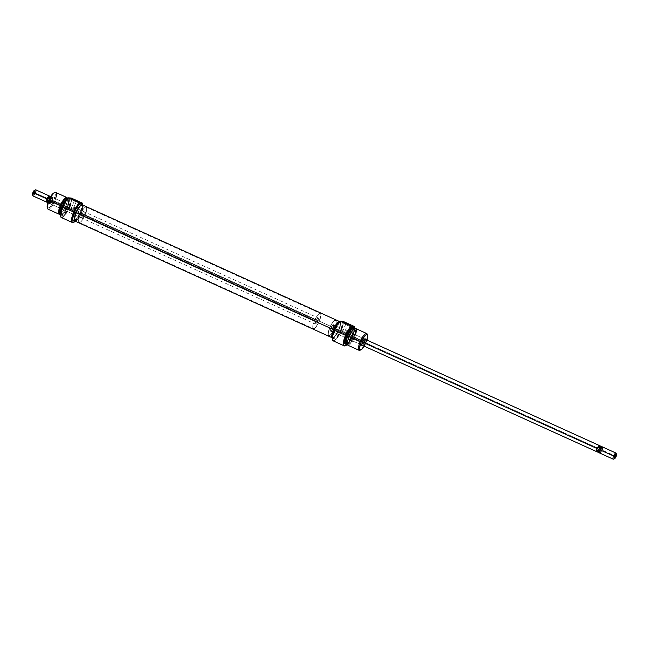 <?xml version="1.0" encoding="UTF-8"?>
<svg xmlns="http://www.w3.org/2000/svg" width="649" height="649" viewBox="0 0 649 649"><rect width="100%" height="100%" fill="white"/><g stroke="black" fill="none" stroke-linecap="round" stroke-linejoin="round"><path stroke-width="0.49" stroke-dasharray="3.25 2.43" d="M333.562 332.288L361.817 345.106A3.35 0.941 -65.6 0 1 362.28 342.023L362.28 342.023A3.35 0.941 114.4 0 0 361.704 344.895A3.35 0.941 114.4 0 0 364.276 342.161L364.77 342.331A3.764 1.063 -65.6 0 1 362.702 345.511M332.466 339.889A11.138 3.131 114.4 0 0 340.993 330.698L341.187 330.771A11.301 3.18 -65.6 0 1 332.499 339.995M347.669 331.355L344.603 332.247L343.207 333.375L362.28 342.023L341.106 332.418L342.096 332.896L345.828 323.664L349.811 325.181L345.795 324.054L342.096 332.896L343.207 333.375L344.927 332.101L347.604 331.493L345.211 333.505L344.221 333.034L347.791 324.492L344.221 333.034L343.102 332.556L364.276 342.161A3.35 0.941 -65.6 0 1 361.891 345.146L330.795 331.039A3.35 0.941 114.4 0 0 333.18 328.053L343.102 332.556L333.18 328.053A3.35 0.941 114.4 0 0 333.57 324.938A3.35 0.941 114.4 0 0 331.185 327.915A3.35 0.941 114.4 0 0 330.795 331.039A3.35 0.941 114.4 0 0 333.18 328.053L331.671 330.576L330.722 330.99L331.185 327.915L341.106 332.418L331.185 327.915L332.694 325.392L333.635 324.987L333.18 328.053L599.141 448.719A3.35 0.941 -65.6 0 1 596.885 451.72L596.739 451.655A3.318 0.933 114.4 0 0 598.419 450.13L600.203 450.941L601.339 450.43A2.994 0.844 114.4 0 0 601.591 449.871L602.012 450.017A3.35 0.941 -65.6 0 1 599.433 452.751M355.425 334.852A9.208 2.596 -65.6 0 1 354.589 337.091L354.07 336.953A8.372 2.361 114.4 0 0 355.49 329.733A8.372 2.361 114.4 0 0 352.034 331.29M354.476 328.727A9.151 2.58 -65.6 0 1 352.837 336.304L352.707 336.239A9.208 2.596 114.4 0 0 354.054 327.891A9.208 2.596 -65.6 0 1 352.707 336.239L351.758 335.801A9.208 2.596 114.4 0 0 353.478 328.678A9.208 2.596 114.4 0 0 352.813 327.234M352.237 335.776A11.301 3.18 114.4 0 0 354.265 326.439A11.301 3.18 -65.6 0 1 352.237 335.776L352.237 335.776A11.301 3.18 -65.6 0 1 344.619 345.933A11.301 3.18 114.4 0 0 352.237 335.776L341.187 330.771L352.237 335.776M354.427 328.532A11.244 3.164 -65.6 0 1 352.366 335.841A11.244 3.164 -65.6 0 1 347.247 344.368L352.366 335.841L354.459 328.167M366.993 340.1A8.372 2.361 -65.6 0 1 366.141 342.429L365.663 342.112A9.208 2.596 114.4 0 0 367.245 334.227M338.705 329.976L334.681 328.151A8.372 2.361 114.4 0 0 335.638 320.363A8.372 2.361 114.4 0 0 329.684 327.818L333.708 329.643A8.372 2.361 -65.6 0 1 339.662 322.188A8.372 2.361 -65.6 0 1 338.705 329.976L334.925 336.296L333.537 337.383L332.564 337.318L332.142 336.109L332.669 332.596L336.709 324.257L338.875 322.245L340.133 322.772L340.068 325.684L338.705 329.976A8.372 2.361 -65.6 0 1 332.75 337.439A8.372 2.361 -65.6 0 1 333.708 329.643L329.684 327.818A8.372 2.361 114.4 0 0 328.727 335.614A8.372 2.361 114.4 0 0 334.681 328.151L338.705 329.976A8.372 2.361 -65.6 0 1 332.75 337.439A8.372 2.361 -65.6 0 1 333.708 329.643L76.168 212.799A8.372 2.361 114.4 0 0 75.203 220.587A8.372 2.361 114.4 0 0 81.166 213.132L338.705 329.976L338.032 331.477L334.194 336.977L332.564 337.318L332.166 335.127L333.132 331.144L335.127 326.715L337.488 323.332L339.419 322.123L340.133 322.772L340.246 324.492L338.705 329.976L81.166 213.132L77.377 219.451L75.998 220.538L75.024 220.473L74.627 218.283L75.584 214.3L77.588 209.87L79.949 206.479L81.328 205.392L82.593 205.928L82.528 208.832L81.166 213.132A8.372 2.361 114.4 0 0 82.123 205.344A8.372 2.361 114.4 0 0 76.168 212.799L333.708 329.643A8.372 2.361 -65.6 0 1 339.662 322.188A8.372 2.361 -65.6 0 1 338.705 329.976M332.256 338.161A9.248 2.604 114.4 0 0 332.385 338.234A9.248 2.604 114.4 0 0 338.965 330L340.433 330.657A9.248 2.604 -65.6 0 1 333.846 338.9A9.248 2.604 -65.6 0 1 334.908 330.292L339.086 323.307L340.611 322.107L341.69 322.18L342.137 324.597L341.074 329.002L338.859 333.894L336.247 337.642L334.121 338.965L333.18 337.431L334.908 330.292L334.422 330.073L334.908 330.292A9.248 2.604 -65.6 0 1 341.496 322.05A9.248 2.604 -65.6 0 1 340.433 330.657L338.965 330A9.248 2.604 114.4 0 0 340.027 321.385A9.248 2.604 114.4 0 0 339.889 321.336M333.148 340.839A11.301 3.18 114.4 0 0 341.187 330.771A11.301 3.18 114.4 0 0 343.216 321.425A11.301 3.18 -65.6 0 1 341.187 330.771L342.761 325.214L342.964 321.352A11.138 3.131 114.4 0 1 340.993 330.698L335.963 339.094L333.391 340.693L332.434 339.792M345.203 344.011A9.208 2.596 114.4 0 0 346.728 343.548A8.161 2.296 114.4 0 0 352.545 336.279L354.005 336.945A8.161 2.296 -65.6 0 1 348.197 344.213A8.161 2.296 -65.6 0 1 349.138 336.62L352.821 330.463L354.167 329.4L355.117 329.465L355.506 331.598L354.573 335.484L350.322 343.102L348.44 344.278L347.742 343.646L347.807 340.806L349.138 336.62A8.161 2.296 -65.6 0 1 354.946 329.351A8.161 2.296 -65.6 0 1 354.005 336.945L352.545 336.279A8.161 2.296 114.4 0 0 353.478 328.686L352.545 327.169M367.366 334.843A9.208 2.596 -65.6 0 1 365.663 342.112L354.589 337.091A9.208 2.596 114.4 0 0 355.644 328.516M362.442 345.666L364.77 342.331L343.102 332.556L342.786 330.479L341.333 328.483L341.106 332.418L343.207 333.375L341.106 332.418L341.333 328.483L342.786 330.479L343.102 332.556L345.211 333.505L347.604 331.493M341.049 328.84L341.585 328.597M362.28 342.023A3.35 0.941 -65.6 0 1 364.568 339.021A3.35 0.941 114.4 0 0 364.349 339.062A3.35 0.941 114.4 0 0 362.28 342.023M348.034 345.292A9.208 2.596 114.4 0 0 354.589 337.091L365.663 342.112A9.208 2.596 -65.6 0 1 360.511 349.949M347.791 340.538L347.645 343.816L348.902 344.351L351.068 342.331L353.397 338.445L355.108 334L355.498 329.749L354.24 329.213L351.904 331.469M354.395 328.426L354.33 331.607L352.837 336.304L350.428 340.936L347.199 344.392M346.558 343.435L347.507 343.499L348.854 342.437L351.888 337.74L353.875 332.093L354.07 329.976L353.243 328.621M348.197 344.213L346.736 343.556A9.208 2.596 114.4 0 0 351.758 335.801L352.707 336.239A9.208 2.596 -65.6 0 1 346.517 344.505A9.208 2.596 114.4 0 0 352.707 336.239L352.837 336.304A9.151 2.58 -65.6 0 1 347.426 344.278M345.008 343.873L346.793 343.499L349.332 340.474L352.399 334.154L353.478 328.694L354.946 329.351M332.183 338.105L333.262 338.178L334.787 336.977L338.965 330L340.668 323.94L340.547 322.034L339.76 321.32M329.684 327.818L328.118 334.284L328.97 335.671L330.901 334.47L333.262 331.079L335.257 326.65L336.223 322.667L335.825 320.484L334.852 320.411L332.686 322.431L329.684 327.818A8.372 2.361 -65.6 0 1 335.638 320.363A8.372 2.361 -65.6 0 1 334.681 328.151L319.316 321.182A8.372 2.361 114.4 0 0 320.273 313.386A8.372 2.361 114.4 0 0 314.319 320.849L329.684 327.818L328.143 333.302L328.256 335.022L328.97 335.671L330.901 334.47L333.262 331.079L335.257 326.65L336.223 322.667L335.825 320.484L334.194 320.825L331.89 323.575L329.684 327.818L314.319 320.849L312.777 326.333L313.175 328.516L314.148 328.589L315.536 327.494L318.643 322.675L320.857 315.698L320.744 313.978L320.03 313.329L317.32 315.463L314.319 320.849A8.372 2.361 114.4 0 0 313.362 328.637A8.372 2.361 114.4 0 0 319.316 321.182L334.681 328.151A8.372 2.361 -65.6 0 1 328.727 335.614A8.372 2.361 -65.6 0 1 329.684 327.818M367.18 339.476L363.935 346.671M365.468 339.411A3.764 1.063 -65.6 0 1 364.77 342.331L365.411 339.094M359.968 350.257A9.208 2.596 114.4 0 0 365.663 342.112L366.141 342.429A8.372 2.361 -65.6 0 1 364.227 346.201M347.742 340.749A8.372 2.361 114.4 0 0 349.178 344.213A8.372 2.361 114.4 0 0 354.07 336.953L354.589 337.091A9.208 2.596 -65.6 0 1 349.138 345.114A9.208 2.596 -65.6 0 1 347.686 341.001M345.795 324.054L343.572 322.756L345.795 324.054M75.828 221.017L78.975 217.658L81.32 213.148L338.867 329.992A8.908 2.507 -65.6 0 1 332.531 337.918A8.908 2.507 -65.6 0 1 333.554 329.635L332.101 334.203L332.028 337.293L333.375 337.861L335.671 335.72L338.145 331.582L339.971 326.845L340.506 324.159L340.076 321.831L339.038 321.758L336.742 323.908L333.554 329.635A8.908 2.507 -65.6 0 1 339.889 321.701A8.908 2.507 -65.6 0 1 338.867 329.992L81.32 213.148A8.908 2.507 114.4 0 0 82.342 204.857M74.984 221.074A8.908 2.507 114.4 0 0 81.32 213.148L82.958 207.315L82.837 205.482L82.082 204.792M70.141 205.449L71.471 207.648L71.666 209.4L73.767 210.357L72.777 209.887L76.355 201.336L72.777 209.887L52.593 200.752A3.35 0.941 -65.6 0 1 50.525 203.713A3.35 0.941 -65.6 0 1 50.598 200.614L50.103 200.444A3.764 1.063 114.4 0 0 50.022 203.924A3.764 1.063 114.4 0 0 52.35 200.59L71.666 209.4L71.341 207.331L69.889 205.327L69.662 209.27L70.652 209.741L74.351 200.906L72.583 199.608L74.351 200.906L70.652 209.741L71.763 210.219L50.598 200.614A3.35 0.941 114.4 0 0 50.208 203.737A3.35 0.941 114.4 0 0 52.593 200.752A3.35 0.941 114.4 0 0 52.975 197.637A3.35 0.941 114.4 0 0 50.598 200.614L69.662 209.27L69.605 205.684M60.998 217.253A11.244 3.164 114.4 0 0 69.216 207.38L80.427 212.458A11.301 3.18 -65.6 0 1 73.54 222.42A11.301 3.18 114.4 0 0 80.427 212.458A11.301 3.18 114.4 0 0 82.455 203.121A11.301 3.18 -65.6 0 1 80.427 212.458L69.378 207.453A11.301 3.18 -65.6 0 1 61.055 217.318M82.61 204.613A11.138 3.131 -65.6 0 1 80.525 212.523A11.138 3.131 -65.6 0 1 74.976 221.439M67.115 198.716A8.372 2.361 -65.6 0 1 67.074 202.269A8.372 2.361 -65.6 0 1 65.8 206.163L65.784 206.058A9.208 2.596 114.4 0 0 67.188 201.774A9.208 2.596 114.4 0 0 67.447 198.505A9.208 2.596 -65.6 0 1 65.784 206.058L53.729 200.687A8.372 2.361 114.4 0 0 53.908 192.94L54.865 193.013L55.287 194.221L53.729 200.687L54.711 201.036A9.208 2.596 114.4 0 0 55.765 192.461M60.325 213.537L60.787 214.86L62.564 214.486L65.078 211.477L67.658 206.909A9.208 2.596 -65.6 0 1 60.876 214.949A9.208 2.596 -65.6 0 1 60.471 213.951A9.208 2.596 114.4 0 0 61.103 215.111A9.208 2.596 114.4 0 0 67.658 206.909L68.607 207.339A9.208 2.596 -65.6 0 1 62.053 215.541A9.208 2.596 -65.6 0 1 63.115 206.974L62.588 206.739L63.115 206.974A9.208 2.596 -65.6 0 1 69.67 198.772A9.208 2.596 -65.6 0 1 68.607 207.339L67.658 206.909A9.208 2.596 114.4 0 0 68.713 198.334A9.208 2.596 114.4 0 0 67.423 198.626A9.208 2.596 -65.6 0 1 68.445 198.27A9.208 2.596 -65.6 0 1 67.658 206.909L67.496 206.844A9.151 2.58 114.4 0 0 68.275 198.261A9.151 2.58 114.4 0 0 67.626 198.407M55.546 198.797A9.208 2.596 -65.6 0 1 54.711 201.036L65.784 206.058A9.208 2.596 -65.6 0 1 60.389 214.048A9.208 2.596 114.4 0 0 62.685 211.704A9.208 2.596 114.4 0 0 65.784 206.058L62.791 211.55L60.089 213.683M76.168 212.799L80.192 214.624A8.372 2.361 -65.6 0 1 86.147 207.169A8.372 2.361 -65.6 0 1 85.189 214.957L81.166 213.132A8.372 2.361 114.4 0 0 82.123 205.344A8.372 2.361 114.4 0 0 76.168 212.799L74.603 219.265L75.446 220.652L77.377 219.451L79.746 216.06L81.742 211.631L82.707 207.648L82.301 205.457L81.328 205.392L79.949 206.479L76.168 212.799A8.372 2.361 114.4 0 0 75.203 220.587A8.372 2.361 114.4 0 0 81.166 213.132L85.189 214.957A8.372 2.361 -65.6 0 1 79.227 222.42A8.372 2.361 -65.6 0 1 80.192 214.624L76.168 212.799M82.991 205.149A9.248 2.604 -65.6 0 1 81.425 213.148L79.965 212.491A9.248 2.604 114.4 0 0 81.028 203.875M61.339 217.52A11.301 3.18 114.4 0 0 69.378 207.453A11.301 3.18 114.4 0 0 71.406 198.107A11.301 3.18 -65.6 0 1 69.378 207.453L70.984 201.928L71.22 198.034A11.244 3.164 114.4 0 1 69.216 207.38L64.137 215.866L61.541 217.472L60.592 216.604M59.749 213.31L61.339 212.977L62.807 211.412L65.736 206.155L67.196 206.82A8.161 2.296 -65.6 0 1 61.387 214.097A8.161 2.296 -65.6 0 1 62.328 206.496L62.328 206.496A8.161 2.296 -65.6 0 1 68.137 199.227A8.161 2.296 -65.6 0 1 67.196 206.82L65.736 206.155A8.161 2.296 114.4 0 0 66.677 198.562L68.137 199.227M83.689 214.86A3.35 0.941 -65.6 0 1 81.303 217.845A3.35 0.941 -65.6 0 1 81.693 214.722L71.763 210.219L81.693 214.722A3.35 0.941 -65.6 0 1 84.07 211.744A3.35 0.941 -65.6 0 1 83.689 214.86L73.767 210.357L83.689 214.86L84.143 211.793L83.202 212.199L81.961 214.129L81.23 217.796L82.488 217.009L83.689 214.86M71.958 209.911L69.662 209.27L71.958 209.911M72.972 209.189L73.483 208.946L72.972 209.189M74.765 208.459L74.132 208.686L74.765 208.459M75.795 208.175L75.333 208.288L75.795 208.175M75.592 208.775L75.162 209.059L75.592 208.775M48.156 209.238A9.208 2.596 114.4 0 0 54.711 201.036A9.208 2.596 -65.6 0 1 47.628 208.556M66.944 198.489L67.342 200.679L65.8 206.163A8.372 2.361 -65.6 0 1 62.985 211.29A8.372 2.361 -65.6 0 1 60.333 213.659M61.387 214.097L59.927 213.432A8.161 2.296 114.4 0 0 65.736 206.155L67.236 200.809L67.131 199.138L66.433 198.505M60.438 214.243A9.151 2.58 114.4 0 0 60.755 214.827A9.151 2.58 114.4 0 0 67.496 206.844L69.2 199.778L68.745 198.456L66.961 198.829M67.196 206.82L63.513 212.977L62.166 214.04L61.217 213.975L60.828 211.842L61.76 207.964L65.257 201.247L67.366 199.275L68.591 199.803L68.526 202.634L67.196 206.82M68.607 207.339L64.446 214.292L62.929 215.484L61.858 215.411L61.42 213.002L62.474 208.629L64.673 203.754L67.277 200.022L69.394 198.699L70.181 199.413L70.108 202.61L68.607 207.339M82.601 203.916L81.985 208.321L80.525 212.523L77.588 218.169L74.521 221.828M74.254 220.668L77.523 217.172L79.965 212.491L81.474 207.737L81.539 204.524M81.222 204.013L80.752 203.81M73.378 220.725A9.248 2.604 114.4 0 0 79.965 212.491L81.425 213.148A9.248 2.604 -65.6 0 1 75.633 221.366M82.691 204.67L82.934 208.402L80.679 214.803L77.247 220.133L75.114 221.455M85.189 214.957L81.401 221.277L80.022 222.364L79.048 222.299L78.651 220.108L79.608 216.125L81.612 211.696L83.972 208.305L85.352 207.218L86.617 207.753L86.552 210.657L85.189 214.957M47.166 206.812L47.588 208.021L49.21 207.68L51.522 204.93L53.729 200.687A8.372 2.361 114.4 0 1 47.507 207.94M50.103 200.444L52.674 197.061L52.967 198.659L51.709 201.912L49.592 203.891L49.632 201.774L50.103 200.444L50.598 200.614A3.35 0.941 -65.6 0 1 53.169 197.88A3.35 0.941 -65.6 0 1 52.593 200.752L52.35 200.59A3.764 1.063 114.4 0 0 52.999 197.369A3.764 1.063 114.4 0 0 50.103 200.444M71.666 209.4L73.767 210.357L71.666 209.4M78.367 202.026L74.351 200.906L78.367 202.026M599.627 445.685A3.35 0.941 -65.6 0 1 599.141 448.719L333.18 328.053A3.35 0.941 114.4 0 0 333.57 324.938A3.35 0.941 114.4 0 0 331.185 327.915L332.694 325.392L333.635 324.987L332.913 328.654L331.671 330.576L330.722 330.99L331.185 327.915L362.54 342.145L331.185 327.915A3.35 0.941 114.4 0 0 330.795 331.039M599.384 452.483A2.994 0.844 114.4 0 0 601.339 450.43A2.994 0.844 -65.6 0 1 599.554 452.556A2.994 0.844 -65.6 0 1 599.384 452.483M613.532 459.143A3.35 0.941 114.4 0 0 615.601 456.182L616.079 456.498L615.601 456.182A3.35 0.941 -65.6 0 1 613.216 459.168M599.627 453.002A3.35 0.941 114.4 0 0 602.012 450.017L615.601 456.182L602.012 450.017A3.35 0.941 114.4 0 0 602.394 446.901M49.859 200.281L315.82 320.947A3.35 0.941 -65.6 0 1 318.205 317.961A3.35 0.941 -65.6 0 1 317.815 321.085L51.863 200.419A3.35 0.941 114.4 0 0 52.245 197.304A3.35 0.941 114.4 0 0 49.859 200.281A3.35 0.941 114.4 0 0 49.478 203.405A3.35 0.941 114.4 0 0 51.863 200.419L317.815 321.085A3.35 0.941 -65.6 0 1 315.43 324.062A3.35 0.941 -65.6 0 1 315.82 320.947L49.859 200.281L51.376 197.758L52.318 197.353L52.277 199.235L50.663 202.569L49.292 203.169L49.859 200.281M49.567 196.249L49.705 196.688A2.994 0.844 -65.6 0 1 49.413 198.691A2.994 0.844 -65.6 0 1 49.194 199.251L48.991 199.113A3.35 0.941 114.4 0 0 49.608 196.452A3.35 0.941 -65.6 0 1 48.991 199.113L34.421 192.599A2.515 0.706 114.4 0 0 34.47 190.279M33.018 195.933A3.35 0.941 114.4 0 0 35.403 192.948A3.35 0.941 114.4 0 0 35.784 189.833M46.988 201.863A2.994 0.844 114.4 0 0 48.943 199.811L49.356 201.02A3.318 0.933 -65.6 0 1 47.62 202.504M32.701 194.854L34.421 192.599L48.991 199.113A3.35 0.941 -65.6 0 1 47.101 201.977A3.35 0.941 114.4 0 0 48.991 199.113L49.194 199.251A2.994 0.844 -65.6 0 1 48.943 199.811A2.994 0.844 -65.6 0 1 47.345 201.896L46.923 202.082M32.58 194.805L32.491 194.659A2.515 0.706 114.4 0 0 34.421 192.599L34.762 190.303M35.403 192.948A3.35 0.941 -65.6 0 1 32.823 195.682M50.59 196.663A3.318 0.933 -65.6 0 1 50.549 198.172L49.413 198.691A2.994 0.844 114.4 0 0 49.446 196.444M49.413 198.691A2.994 0.844 -65.6 0 1 49.194 199.251A2.994 0.844 -65.6 0 1 48.943 199.811L49.413 198.691L48.943 199.811L49.356 201.02L51.141 201.831L52.334 198.983L50.549 198.172L49.413 198.691M49.494 203.372L47.701 202.561A3.318 0.933 114.4 0 0 49.356 201.02L51.141 201.831A3.318 0.933 -65.6 0 1 49.494 203.372A3.318 0.933 -65.6 0 1 49.389 201.717L49.373 203.267L50.281 202.991L52.334 198.983L52.35 197.434L51.441 197.71L49.389 201.717L48.367 201.255L49.389 201.717L50.581 198.87A3.318 0.933 -65.6 0 1 52.228 197.328A3.318 0.933 -65.6 0 1 52.334 198.983L50.549 198.172A3.318 0.933 114.4 0 0 50.444 196.525L52.228 197.328M49.616 198.432L50.581 198.87L49.616 198.432M315.82 320.947L317.329 318.424L318.278 318.01L318.051 320.484L316.306 323.608L315.244 323.827L315.82 320.947M599.554 452.556L598.654 452.499A3.318 0.933 114.4 0 0 600.203 450.941L601.339 450.43A2.994 0.844 114.4 0 0 601.591 449.871A2.994 0.844 114.4 0 0 601.81 449.311L601.396 448.094A3.318 0.933 114.4 0 0 601.38 446.496L602.012 447.137A2.994 0.844 -65.6 0 1 601.81 449.311A2.994 0.844 114.4 0 0 601.842 447.064A2.994 0.844 -65.6 0 1 602.012 447.137M615.982 453.067A3.35 0.941 -65.6 0 1 615.601 456.182A3.35 0.941 114.4 0 0 616.177 453.318M602.012 450.017L601.591 449.871A2.994 0.844 114.4 0 0 601.81 449.311L601.339 450.43L601.81 449.311L601.396 448.094L599.611 447.283L597.98 450.787M596.853 451.72L599.141 448.719L599.595 445.644M601.299 446.439A3.318 0.933 -65.6 0 1 601.396 448.094L599.611 447.283L598.419 450.13L600.203 450.941A3.318 0.933 -65.6 0 1 598.556 452.475M599.587 450.309L600.057 449.189L599.587 450.309M599.611 447.283A3.318 0.933 114.4 0 0 599.506 445.628M361.704 344.895L361.874 345.414M350.103 325.53L350.647 325.303M350.136 325.498L347.669 331.404M86.147 207.169L320.273 313.386M341.496 322.05L340.027 321.385M333.57 324.938L341.447 328.508M347.637 331.315L364.665 339.046M333.846 338.9L332.385 338.234M79.227 222.42L313.362 328.637M341.098 328.662L343.572 322.756M343.572 322.796L343.345 322.253M364.349 339.062L364.852 338.851M339.24 321.409L339.889 321.701M331.882 337.626L332.531 337.918M50.525 203.713L50.022 203.924M72.128 199.641L71.909 199.097M72.128 199.6L69.654 205.506M67.188 201.774L67.074 202.269M68.713 198.334L69.67 198.772M81.303 217.845L50.208 203.737M84.07 211.744L76.371 208.248M70.003 205.36L52.975 197.637M61.103 215.111L62.053 215.541M62.685 211.704L62.985 211.29M76.225 208.256L78.691 202.35M78.667 202.374L79.21 202.155M53.169 197.88L52.999 197.369M52.245 197.304L318.205 317.961M49.478 203.405L315.43 324.062M364.584 339.005L336.328 326.187"/><path stroke-width="0.97" d="M362.702 345.511A3.764 1.063 -65.6 0 1 361.874 345.414A3.764 1.063 -65.6 0 1 362.515 342.185L361.817 345.09L362.004 345.633L362.734 345.487M347.247 344.368A11.244 3.164 -65.6 0 1 344.7 345.941A11.244 3.164 -65.6 0 1 345.657 335.395L345.495 335.33A11.301 3.18 -65.6 0 1 351.174 326.228L340.092 321.158A11.138 3.131 114.4 0 0 334.349 330.252L334.446 330.317A11.301 3.18 -65.6 0 1 340.125 321.214A11.301 3.18 114.4 0 0 334.446 330.317L334.349 330.252A11.138 3.131 114.4 0 0 332.434 339.792A11.138 3.131 114.4 0 0 332.466 339.889M332.434 339.792L332.499 339.995A11.301 3.18 -65.6 0 1 334.446 330.317L345.495 335.33A11.301 3.18 114.4 0 0 344.53 345.925A11.301 3.18 114.4 0 0 344.619 345.933A11.301 3.18 -65.6 0 1 344.197 345.844A11.301 3.18 -65.6 0 1 345.495 335.33L334.446 330.317A11.301 3.18 114.4 0 0 333.148 340.839L344.197 345.844M349.811 325.181L347.913 324.2L348.205 323.819L350.647 325.303L345.828 323.664L349.243 325.011L350.679 325.23L348.854 324.127L343.378 322.18L345.828 323.664L343.345 322.253L348.205 323.819L347.913 324.2L349.811 325.181M352.034 331.29A8.372 2.361 114.4 0 0 351.888 331.485A8.372 2.361 114.4 0 0 349.073 336.612L349.089 336.717A9.208 2.596 -65.6 0 1 352.188 331.079A9.208 2.596 -65.6 0 1 355.92 328.727A9.208 2.596 -65.6 0 1 355.425 334.852M353.77 327.664L352.813 327.234A9.208 2.596 114.4 0 0 346.266 335.436L347.215 335.866A9.208 2.596 -65.6 0 1 353.77 327.664A9.208 2.596 -65.6 0 1 354.054 327.891A9.208 2.596 114.4 0 0 353.997 327.826A9.208 2.596 114.4 0 0 347.215 335.866L347.377 335.939A9.151 2.58 -65.6 0 1 354.119 327.948A9.151 2.58 -65.6 0 1 354.476 328.727M347.288 344.327L344.692 345.941L343.735 345.065L343.824 341.163L345.657 335.395L350.663 326.999L351.36 326.301L354.37 326.496L343.216 321.425L340.092 321.158L343.216 321.425L354.37 326.496A11.244 3.164 -65.6 0 1 354.427 328.532M367.577 335.257L367.245 334.227A9.208 2.596 114.4 0 0 360.163 341.739L361.144 342.088A8.372 2.361 -65.6 0 1 367.577 335.257A8.372 2.361 -65.6 0 1 366.993 340.1L367.707 335.963L367.285 334.754L366.312 334.689L363.351 337.853L361.144 342.088L360.163 341.739A9.208 2.596 -65.6 0 1 366.717 333.537A9.208 2.596 -65.6 0 1 367.366 334.843M339.889 321.336A9.248 2.604 114.4 0 0 333.448 329.627L334.422 330.073L333.448 329.627A9.248 2.604 114.4 0 0 332.256 338.161M354.119 328.97L353.478 328.678A8.161 2.296 114.4 0 0 347.669 335.955L349.081 336.596L347.669 335.955A8.161 2.296 114.4 0 0 346.736 343.556L347.369 343.84M366.717 333.537L355.644 328.516A9.208 2.596 114.4 0 0 349.089 336.717L360.163 341.739L349.089 336.717A9.208 2.596 114.4 0 0 348.034 345.292L359.108 350.314A9.208 2.596 -65.6 0 1 360.163 341.739A9.208 2.596 114.4 0 0 359.968 350.257L360.966 349.835A8.372 2.361 -65.6 0 1 361.144 342.088L359.603 347.572L360 349.762L361.631 349.422L364.227 346.201A8.372 2.361 -65.6 0 1 360.966 349.835M361.891 345.146A3.35 0.941 -65.6 0 1 361.817 345.09L596.747 451.696A3.35 0.941 -65.6 0 1 597.137 448.581L362.54 342.145L597.137 448.581A3.35 0.941 -65.6 0 1 599.522 445.595A3.35 0.941 -65.6 0 1 599.627 445.685M364.568 339.021A3.35 0.941 -65.6 0 1 364.665 339.046A3.35 0.941 -65.6 0 1 364.276 342.161A3.35 0.941 114.4 0 0 364.568 339.021L599.522 445.595M360.511 349.949A9.208 2.596 -65.6 0 1 359.108 350.314M352.074 331.233L349.073 336.612L347.71 340.912M347.905 343.946L346.128 344.319L345.69 341.926L348.115 334.3L352.31 328.289L354.086 327.915L354.549 329.238M353.932 329.262L353.243 328.621L351.36 329.797L348.326 334.495L346.339 340.149L346.558 343.435M346.972 343.613L347.507 343.499M347.426 344.278A9.151 2.58 -65.6 0 1 346.598 344.514A9.151 2.58 -65.6 0 1 347.377 335.939L347.215 335.866A9.208 2.596 114.4 0 0 346.428 344.505A9.208 2.596 114.4 0 0 346.517 344.505A9.208 2.596 -65.6 0 1 346.152 344.441A9.208 2.596 -65.6 0 1 347.215 335.866L346.266 335.436A9.208 2.596 114.4 0 0 345.203 344.011L346.152 344.441M332.45 339.833L332.531 335.971L334.349 330.252L337.139 324.833L340.092 321.158L351.174 326.228A11.301 3.18 114.4 0 0 345.495 335.33L345.657 335.395A11.244 3.164 -65.6 0 1 351.36 326.301L354.37 326.496L354.346 329.221M353.015 327.364L351.945 327.291L350.428 328.491L347.004 333.789L344.757 340.165L345.008 343.873M340.23 321.515L339.151 321.45L337.626 322.65L334.194 327.972L331.939 334.373L332.183 338.105M365.468 339.427L365.087 338.802L364.219 339.346L362.515 342.185A3.764 1.063 -65.6 0 1 364.852 338.851A3.764 1.063 -65.6 0 1 365.468 339.411M347.791 340.506L347.686 341.001A9.208 2.596 -65.6 0 1 349.089 336.717L349.073 336.612A8.372 2.361 114.4 0 0 347.791 340.506A8.372 2.361 114.4 0 0 347.742 340.749M344.027 322.764L347.913 324.2L344.027 322.764M339.889 321.701L82.342 204.857A8.908 2.507 114.4 0 0 76.006 212.791L333.456 329.595L76.006 212.791L74.343 219.662L74.797 220.944L75.828 221.017M82.983 206.268L82.837 205.482M82.537 204.987L81.498 204.914L80.03 206.074L76.006 212.791A8.908 2.507 114.4 0 0 74.984 221.074L332.531 337.918M74.976 221.439A11.138 3.131 -65.6 0 1 73.637 222.38A11.138 3.131 -65.6 0 1 73.881 212.077L78.927 203.664L79.624 202.983L82.496 203.178L71.22 198.034L68.21 197.831A11.244 3.164 114.4 0 0 62.507 206.934L62.637 206.999A11.301 3.18 -65.6 0 1 68.323 197.896L71.22 198.034L82.496 203.178A11.138 3.131 -65.6 0 1 82.61 204.613M75.495 220.928L72.923 222.526L71.982 221.658L72.063 217.796L73.686 212.012A11.301 3.18 114.4 0 0 73.442 222.461A11.301 3.18 114.4 0 0 73.54 222.42A11.301 3.18 -65.6 0 1 72.388 222.526A11.301 3.18 -65.6 0 1 73.686 212.012L62.507 206.934A11.244 3.164 114.4 0 0 60.933 217.196A11.244 3.164 114.4 0 0 60.998 217.253M76.477 201.044L72.583 199.608L78.367 202.026L76.477 201.044L76.76 200.671L76.477 201.044M74.384 200.509L71.909 199.097L76.76 200.671L73.345 199.324L71.909 199.105L73.726 200.208L79.21 202.155L76.76 200.671L79.21 202.155L74.384 200.509M66.839 197.491L55.765 192.461A9.208 2.596 114.4 0 0 49.21 200.663A9.208 2.596 -65.6 0 1 54.905 192.518L53.908 192.94A8.372 2.361 114.4 0 0 48.732 200.346L60.284 205.692A9.208 2.596 -65.6 0 1 66.839 197.491A9.208 2.596 -65.6 0 1 67.447 198.505A9.208 2.596 114.4 0 0 60.284 205.692L60.803 205.83A8.372 2.361 -65.6 0 1 67.115 198.716M62.158 206.544A9.208 2.596 -65.6 0 1 67.423 198.626A9.208 2.596 114.4 0 0 62.158 206.544L62.588 206.739L62.158 206.544A9.208 2.596 114.4 0 0 60.471 213.951A9.208 2.596 -65.6 0 1 62.158 206.544L62.158 206.544M67.626 198.407A9.151 2.58 114.4 0 0 62.036 206.479L60.544 211.168L60.471 214.348M60.933 217.196L61.055 217.318A11.301 3.18 -65.6 0 1 62.637 206.999A11.301 3.18 114.4 0 0 61.339 217.52L72.388 222.526M54.905 192.518A9.208 2.596 -65.6 0 1 55.546 198.797M82.488 204.54L81.028 203.875A9.248 2.604 114.4 0 0 74.44 212.118L75.901 212.783A9.248 2.604 -65.6 0 1 82.488 204.54A9.248 2.604 -65.6 0 1 82.991 205.149M67.074 198.74L66.677 198.562A8.161 2.296 114.4 0 0 60.868 205.83L62.077 206.382L60.868 205.83L60.3 207.299L59.359 211.176L59.749 213.31M53.891 192.948L51.733 194.968L48.732 200.346A8.372 2.361 114.4 0 0 47.288 207.518L47.628 208.556A9.208 2.596 -65.6 0 1 49.21 200.663A9.208 2.596 114.4 0 0 48.156 209.238L59.229 214.259A9.208 2.596 -65.6 0 1 60.284 205.692L48.732 200.346L47.361 204.646L47.304 207.55M60.633 213.562L59.659 213.497L59.237 212.288L60.803 205.83L60.284 205.692A9.208 2.596 114.4 0 0 60.389 214.048A9.208 2.596 -65.6 0 1 59.229 214.259M60.333 213.659A8.372 2.361 -65.6 0 1 60.803 205.83L64.584 199.511L65.963 198.424L67.228 198.959M60.162 213.489L60.698 213.375M67.131 199.138L65.898 198.61L64.551 199.673L60.868 205.83A8.161 2.296 114.4 0 0 59.927 213.432L60.333 213.61M67.674 198.383L65.314 200.59L62.036 206.479A9.151 2.58 114.4 0 0 60.438 214.243M82.601 204.816L82.496 203.178L79.365 202.91L68.323 197.896A11.301 3.18 114.4 0 0 62.637 206.999L73.686 212.012A11.301 3.18 -65.6 0 1 79.365 202.91L68.21 197.831L64.527 202.796L61.728 208.946L60.438 214.292L60.974 217.237M81.539 204.524L80.752 203.81L78.618 205.141L75.187 210.463L72.737 218.178L72.866 220.076L74.254 220.668M74.44 212.118A9.248 2.604 114.4 0 0 73.378 220.725L74.846 221.39A9.248 2.604 -65.6 0 1 75.901 212.783L74.44 212.118M75.633 221.366A9.248 2.604 -65.6 0 1 74.846 221.39M75.722 221.333L74.327 220.741L74.205 218.843L76.647 211.128L80.89 205.052L82.22 204.476L83.007 205.189M47.288 207.518A8.372 2.361 114.4 0 0 47.507 207.94M79.365 202.91A11.301 3.18 114.4 0 0 73.686 212.012L73.881 212.077A11.138 3.131 -65.6 0 1 79.624 202.983L79.365 202.91M597.98 450.787L596.861 451.688A3.35 0.941 -65.6 0 1 596.755 451.696M599.295 452.312L599.433 452.751A3.35 0.941 -65.6 0 1 600.009 449.887L599.806 449.749A2.994 0.844 114.4 0 0 599.587 450.309A2.994 0.844 114.4 0 0 599.295 452.312A2.994 0.844 114.4 0 0 599.384 452.483A2.994 0.844 -65.6 0 1 599.587 450.309L598.451 450.828A3.318 0.933 114.4 0 0 598.654 452.499L599.554 452.556M616.509 454.349L616.177 453.318A3.35 0.941 114.4 0 0 613.597 456.052A3.35 0.941 114.4 0 0 613.532 459.143L614.53 458.721A2.515 0.706 -65.6 0 1 614.579 456.401L600.009 449.887A3.35 0.941 114.4 0 0 599.627 453.002L613.216 459.168A3.35 0.941 -65.6 0 1 613.597 456.052A3.35 0.941 -65.6 0 1 615.982 453.067L602.394 446.901A3.35 0.941 114.4 0 0 600.009 449.887L614.579 456.401L616.42 454.195L616.079 456.498A2.515 0.706 -65.6 0 1 614.53 458.721L614.116 458.04L614.579 456.401A2.515 0.706 -65.6 0 1 616.509 454.349A2.515 0.706 -65.6 0 1 616.079 456.498L614.53 458.721M50.346 196.501L49.446 196.444A2.994 0.844 114.4 0 0 47.661 198.57A2.994 0.844 -65.6 0 1 49.705 196.688L49.567 196.249A3.35 0.941 114.4 0 0 46.988 198.983L47.409 199.129A2.994 0.844 -65.6 0 1 47.661 198.57L48.797 198.059A3.318 0.933 -65.6 0 1 50.346 196.501A3.318 0.933 -65.6 0 1 50.59 196.663M34.762 190.303L34.47 190.279A2.515 0.706 114.4 0 0 32.921 192.502L46.988 198.983A3.35 0.941 -65.6 0 1 49.373 195.998A3.35 0.941 -65.6 0 1 49.608 196.452A3.35 0.941 114.4 0 0 49.567 196.249M49.373 195.998L35.784 189.833A3.35 0.941 114.4 0 0 33.399 192.818A3.35 0.941 -65.6 0 1 35.468 189.857A3.35 0.941 -65.6 0 1 35.403 192.948M46.923 202.082L47.345 201.896A2.994 0.844 -65.6 0 1 47.19 199.689A2.994 0.844 114.4 0 0 46.988 201.863L47.62 202.504A3.318 0.933 -65.6 0 1 47.604 200.906L47.19 199.689A2.994 0.844 -65.6 0 1 47.409 199.129L33.399 192.818A3.35 0.941 114.4 0 0 33.018 195.933L46.606 202.099A3.35 0.941 -65.6 0 1 46.988 198.983A3.35 0.941 114.4 0 0 46.923 202.082A3.35 0.941 114.4 0 0 47.101 201.977A3.35 0.941 -65.6 0 1 46.606 202.099M35.468 189.857L33.578 191.228L32.491 194.659A2.515 0.706 114.4 0 1 32.921 192.502L33.399 192.818A3.35 0.941 -65.6 0 0 32.823 195.682L32.491 194.651M47.888 202.642L47.701 202.561A3.318 0.933 114.4 0 1 47.604 200.906L48.367 201.255L47.19 199.689A2.994 0.844 -65.6 0 1 47.409 199.129A2.994 0.844 -65.6 0 1 47.661 198.57L47.19 199.689L48.204 198.261L49.616 198.432L48.797 198.059A3.318 0.933 114.4 0 1 50.444 196.525L50.63 196.606M602.012 447.137L601.38 446.496A3.318 0.933 114.4 0 0 599.644 447.98L600.057 449.189A2.994 0.844 -65.6 0 1 601.842 447.064A2.994 0.844 114.4 0 0 601.655 447.104A2.994 0.844 114.4 0 0 600.057 449.189A2.994 0.844 114.4 0 0 599.806 449.749L600.009 449.887A3.35 0.941 -65.6 0 1 602.077 446.918A3.35 0.941 -65.6 0 1 602.012 450.017M599.708 445.831L598.654 446.058L597.137 448.581L596.52 450.771L597.072 451.68M596.772 451.672L598.556 452.475A3.318 0.933 -65.6 0 1 598.451 450.828L596.666 450.017L597.859 447.169L599.644 447.98L600.057 449.189A2.994 0.844 114.4 0 0 599.806 449.749A2.994 0.844 114.4 0 0 599.587 450.309L598.451 450.828L596.666 450.017A3.318 0.933 114.4 0 0 596.772 451.672L596.666 450.017L598.078 446.82L599.408 445.603L599.611 447.283M597.859 447.169L599.644 447.98A3.318 0.933 -65.6 0 1 601.299 446.439L599.506 445.628A3.318 0.933 114.4 0 0 597.859 447.169M352.188 331.079L351.888 331.485M343.572 322.796L343.345 322.253M364.349 339.062L364.852 338.851M72.128 199.641L71.909 199.097M333.562 332.288L332.856 331.972M332.613 331.858L330.795 331.039M602.077 446.918L601.655 447.104M336.328 326.187L335.622 325.871M335.379 325.757L333.57 324.938"/></g></svg>

